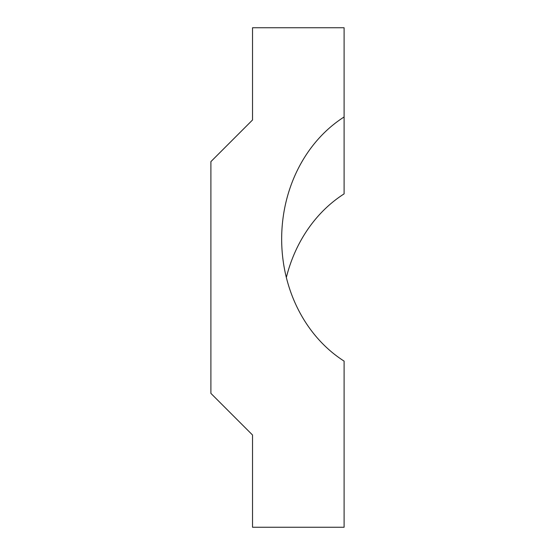 <?xml version="1.0" encoding="UTF-8"?>
<svg xmlns="http://www.w3.org/2000/svg" width="555" height="555" viewBox="0 0 555 555"><rect width="100%" height="100%" fill="white"/><g stroke="black" fill="none" stroke-linecap="round" stroke-linejoin="round"><path stroke-width="0.83" d="M210.9 393.384L210.9 161.616L252.525 119.991L252.525 27.75L344.1 27.75L344.1 116.98A139.388 120.712 90 0 0 281.662 239.045A139.388 120.712 90 0 0 344.1 361.118L344.1 527.25L252.525 527.25L252.525 435.009L210.9 393.384M344.1 116.98L344.1 193.882A139.388 120.712 90 0 0 286.345 277.5"/></g></svg>
